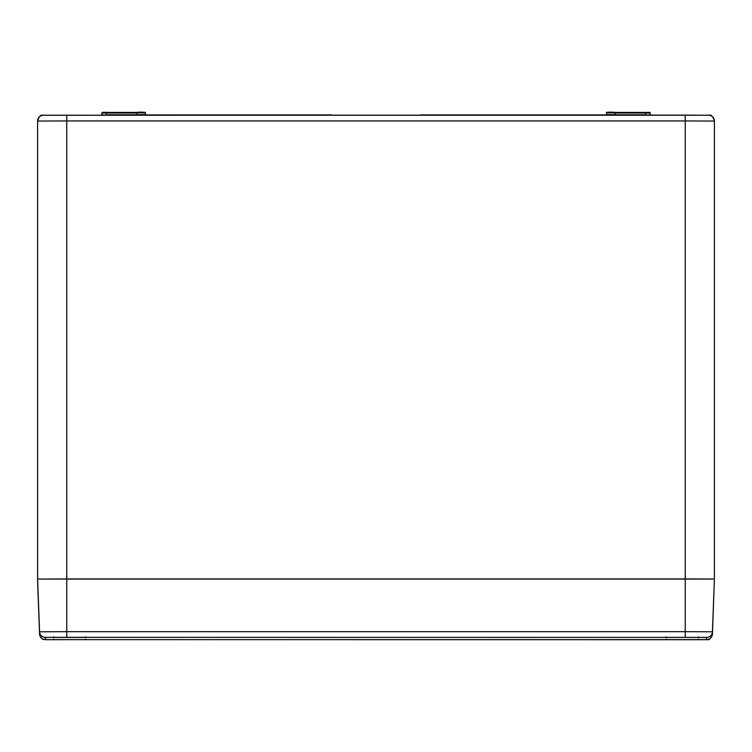 <?xml version="1.0" encoding="UTF-8"?>
<svg xmlns="http://www.w3.org/2000/svg" width="752" height="752" viewBox="0 0 752 752"><rect width="100%" height="100%" fill="white"/><g stroke="black" fill="none" stroke-linecap="round" stroke-linejoin="round"><path stroke-width="1.13" d="M66.768 578.937L37.6 579.059L37.6 581.296L37.6 121.063A5.837 5.837 180 0 1 43.437 115.225L708.563 115.225A5.837 5.837 -0 0 1 714.4 121.063L714.4 579.059L37.6 579.059L39.574 631.793L66.768 631.68L66.768 578.937L685.232 578.937L685.232 120.94L66.768 120.94L66.768 578.937M706.589 637.405L51.662 637.339L45.411 637.405L45.411 639.642L700.338 639.698L706.589 639.642L706.589 637.405A5.837 5.837 180 0 0 712.426 631.793L714.4 579.059L705.855 578.974L685.232 578.937L685.232 631.68L712.426 631.793L714.4 579.059L714.4 121.063L685.232 120.94L685.232 115.122L709.286 115.263C711.148 114.483 712.849 116.41 714.4 121.063A5.837 5.837 -0 0 0 708.563 115.225M45.411 639.642A5.837 5.837 180 0 1 39.574 634.021L39.574 634.021C42.074 641.907 44.641 638.664 46.474 639.67L707.265 639.604C709.061 640.375 710.781 638.523 712.426 634.021L714.4 579.059M698.909 637.414L665.708 637.414L698.909 637.414M698.909 639.623L665.708 639.623L698.909 639.623M86.292 639.623L53.091 639.623L86.292 639.623M86.292 637.414L53.091 637.414L86.292 637.414M39.574 634.021L37.6 581.296L39.574 631.793A5.837 5.837 180 0 0 45.411 637.405M66.768 637.32L66.768 631.68L685.232 631.68L685.232 637.32M712.426 634.021A5.837 5.837 180 0 1 706.589 639.642M136.826 112.988L101.821 113.007C102.103 112.349 103.541 112.151 106.154 112.424L106.154 114.765L136.779 114.765M106.154 112.452L137.043 112.424L106.154 112.424M645.846 115.122L650.207 114.783L650.743 115.347M645.846 112.424L614.957 112.424L645.846 112.424C652.623 112.424 648.572 112.283 650.179 113.007L645.846 112.988L645.846 112.452M101.821 113.007L101.793 114.783L106.154 115.122M615.174 112.988L645.846 112.988L645.846 114.765L615.221 114.765M66.768 115.122L66.768 120.94L37.6 121.063C39.151 116.41 40.852 114.483 42.714 115.263L685.232 115.122M615.174 112.866L615.202 114.633L615.174 112.866C614.939 111.804 604.984 112.029 606.507 112.866L606.507 112.866A0.583 0.583 -0 0 1 607.09 112.292L614.591 112.292A0.583 0.583 180 0 1 615.174 112.866L606.507 112.866L606.469 114.633L615.202 114.633A0.583 0.583 -0 0 0 615.493 115.122M136.507 115.122A0.583 0.583 -0 0 0 136.798 114.633L136.826 112.866A0.583 0.583 180 0 1 137.409 112.292L144.91 112.292A0.583 0.583 -0 0 1 145.493 112.866C145.258 111.804 135.313 112.029 136.826 112.866L145.493 112.866L145.531 114.633L136.798 114.633L136.262 115.206M331.914 114.924L145.615 114.924L331.914 115.122M420.086 114.924L606.385 114.924L420.086 115.122M606.507 112.866L606.469 114.633A0.583 0.583 180 0 1 606.187 115.122M145.813 115.122A0.583 0.583 180 0 1 145.531 114.633L145.493 112.866M698.326 636.859L698.843 637.414L665.783 637.414L666.291 636.859M698.326 639.068L698.843 639.623L665.783 639.623L666.291 639.068M85.709 639.068L86.217 639.623L53.157 639.623L53.674 639.068M85.709 636.859L86.217 637.414L53.157 637.414L53.674 636.859M650.179 113.007L650.207 114.783M136.826 112.866L136.798 114.633M606.469 114.633L605.933 115.206M615.738 115.206L615.202 114.633M146.067 115.206L145.531 114.633M101.793 114.783L101.257 115.347"/></g></svg>
